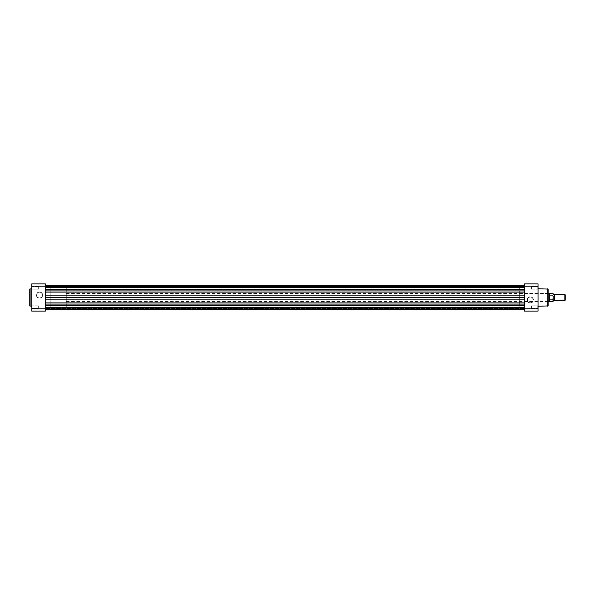<?xml version="1.0" encoding="UTF-8"?>
<svg xmlns="http://www.w3.org/2000/svg" width="595" height="595" viewBox="0 0 595 595"><rect width="100%" height="100%" fill="white"/><g stroke="black" fill="none" stroke-linecap="round" stroke-linejoin="round"><path stroke-width="0.45" stroke-dasharray="2.98 2.23" d="M45.369 308.359L524.448 308.359L524.448 305.785L524.448 308.359L524.448 305.785L524.448 308.359L45.369 308.359L45.369 305.785L524.448 305.785L45.369 305.785L45.369 308.359M45.369 289.215L524.448 289.215L524.448 286.641L524.448 289.215L524.448 286.641L524.448 289.215L45.369 289.215L45.369 286.641L524.448 286.641L45.369 286.641L45.369 289.215M66.276 307.578L66.276 287.422L66.276 307.578L50.151 307.578L50.151 287.422L50.151 307.578L50.151 287.422L50.151 307.578L45.369 307.578L45.369 287.422L45.369 307.578L524.448 307.578L524.448 287.422L524.448 307.578L524.448 287.422L524.448 307.578L519.658 307.578L519.658 287.422L519.658 307.578M66.276 287.422L519.658 287.422M45.369 309.593L45.369 305.183L45.369 309.593L45.369 308.738L524.448 308.738L524.448 307.347L524.448 309.593L524.448 308.738L45.369 308.738L45.369 309.593L524.448 309.593L524.448 305.183L524.448 309.593M524.448 287.653L524.448 305.183L524.448 285.407L524.448 287.653L45.369 287.355L524.448 287.653M45.369 287.653L45.369 285.905L45.369 287.653M45.369 308.582L45.369 307.347L45.369 309.095L45.369 308.582L524.448 308.582L524.448 309.095L524.448 308.582L45.369 308.582M45.369 305.183L45.369 285.407L45.369 305.183L524.448 305.183M524.448 286.418L524.448 287.534L524.448 285.905L524.448 286.418L45.369 286.418L524.448 286.418M45.369 286.262L524.448 286.262L45.369 286.262M45.369 285.905L524.448 285.905M45.369 289.817L524.448 289.817M45.369 297.5L524.448 297.5M45.369 309.095L524.448 309.095M32.018 308.329L31.766 305.562L31.766 308.582L31.766 305.562L31.766 308.582L31.766 305.562L32.018 308.329L32.018 305.815L32.018 308.329L38.311 308.329L32.018 308.329M32.018 289.185L31.766 286.418L31.766 289.438L31.766 286.418L31.766 289.438L31.766 286.418L32.018 289.185L32.018 286.671L32.018 289.185L38.311 289.185L32.018 289.185M39.523 291.944A3.131 3.131 0 0 0 36.392 295.083A3.131 3.131 0 0 0 39.523 298.214A3.131 3.131 0 0 0 42.654 295.083A3.131 3.131 0 0 0 39.523 291.944M39.523 297.961A2.886 2.886 0 0 1 36.637 295.083A2.886 2.886 0 0 1 39.523 292.197A2.886 2.886 0 0 1 42.409 295.083A2.886 2.886 0 0 1 39.523 297.961A2.886 2.886 0 0 1 36.637 295.083A2.886 2.886 0 0 1 39.523 292.197A2.886 2.886 0 0 1 42.409 295.083A2.886 2.886 0 0 1 39.523 297.961M38.311 286.671L32.018 286.671L38.311 286.671L38.311 289.185L38.311 286.671M38.311 305.815L32.018 305.815L38.311 305.815L38.311 308.329L38.311 305.815M45.369 307.578L45.369 287.422L45.369 307.578M31.766 306.269L31.766 288.731L31.766 306.269M31.766 283.897L31.766 311.103L45.369 311.103L45.369 283.897L31.766 283.897M45.369 308.798L31.766 308.798M31.766 286.202L45.369 286.202M29.75 289.088L29.75 305.912M554.421 300.52L554.421 294.48M564.841 294.48L564.841 300.52M565.25 300.111L565.25 294.889M553.157 297.5L553.157 300.52L553.157 297.5M553.157 300.52L553.157 298.787L549.631 299.121L549.133 293.469M553.157 298.787L553.157 294.48M549.787 299.173L549.787 295.827L553.157 296.213M549.631 299.121L549.787 295.827M549.133 301.531L549.631 295.879M549.572 296.02L549.572 293.595M549.572 301.405L549.572 298.98M66.276 297.5L66.276 301.531L66.276 297.5M537.798 286.671L538.044 289.438L538.044 286.418L538.044 289.438L538.044 286.418L538.044 289.438L537.798 286.671L537.798 289.185L537.798 286.671L531.499 286.671L537.798 286.671M537.798 305.815L538.044 308.582L538.044 305.562L538.044 308.582L538.044 305.562L538.044 308.582L537.798 305.815L537.798 308.329L537.798 305.815L531.499 305.815L537.798 305.815M519.658 301.531L519.658 293.469L519.658 301.531L547.869 301.531L548.121 293.216L548.121 301.784L548.121 293.216M519.658 293.469L547.869 293.469L548.121 301.784M530.286 303.056A3.131 3.131 0 0 0 533.425 299.917A3.131 3.131 0 0 0 530.286 296.786A3.131 3.131 0 0 0 527.155 299.917A3.131 3.131 0 0 0 530.286 303.056M530.286 297.039A2.886 2.886 0 0 1 533.172 299.917A2.886 2.886 0 0 1 530.286 302.803A2.886 2.886 0 0 1 527.408 299.917A2.886 2.886 0 0 1 530.286 297.039A2.886 2.886 0 0 1 533.172 299.917A2.886 2.886 0 0 1 530.286 302.803A2.886 2.886 0 0 1 527.408 299.917A2.886 2.886 0 0 1 530.286 297.039M531.499 308.329L537.798 308.329L531.499 308.329L531.499 305.815L531.499 308.329M531.499 289.185L537.798 289.185L531.499 289.185L531.499 286.671L531.499 289.185M538.044 288.731L538.044 306.269L538.044 288.731M524.448 283.897L524.448 311.103L538.044 311.103L538.044 283.897L524.448 283.897M524.448 286.202L538.044 286.202M538.044 308.798L524.448 308.798M548.121 305.912L548.121 289.088M45.369 287.355L524.448 287.355L45.369 287.355M45.369 287.534L524.448 287.534L45.369 287.534M45.369 307.466L524.448 307.466L45.369 307.466M45.369 307.645L524.448 307.645L45.369 307.645M45.369 290.91L524.448 290.91M45.369 292.108L524.448 292.108M45.369 295.127L524.448 295.127M45.369 299.873L524.448 299.873M45.369 302.892L524.448 302.892M45.369 304.09L524.448 304.09M30.1 306.269L30.1 288.731M553.008 293.595L553.008 295.827M553.008 299.173L553.008 301.405M547.772 288.731L547.772 306.269M45.369 307.347L524.448 307.347L45.369 307.347M66.276 293.469L548.121 293.469M66.276 301.531L548.121 301.531"/><path stroke-width="0.89" d="M45.369 309.593L524.448 309.593M45.369 305.183L524.448 305.183M45.369 297.5L524.448 297.5M45.369 289.817L524.448 289.817M31.766 288.731L29.75 289.088L29.75 305.912L31.766 306.269M31.766 311.103L31.766 283.897L45.369 283.897L45.369 311.103L31.766 311.103M45.369 286.202L31.766 286.202M31.766 308.798L45.369 308.798M553.157 293.744L553.789 294.904L554.421 294.48L554.421 300.52L553.789 300.096L553.157 301.256L553.157 296.213M564.841 294.48L565.25 294.889L565.25 300.111L564.841 300.52L564.841 294.48L554.421 294.48M548.121 293.469L549.133 293.469L549.133 297.5L549.631 295.879L553.008 295.827M549.631 299.121L549.133 297.5L549.133 301.531L553.008 301.405L553.008 299.173L549.631 299.121L549.631 295.879M549.787 299.173L549.787 295.827M553.008 299.173L553.157 298.787M553.008 293.595L549.572 293.595L549.572 296.02M549.572 298.98L549.572 301.405M538.044 306.269L548.121 305.912L548.121 289.088L538.044 288.731M524.448 311.103L524.448 283.897L538.044 283.897L538.044 311.103L524.448 311.103M524.448 308.798L538.044 308.798M538.044 286.202L524.448 286.202M45.369 304.09L524.448 304.09M45.369 302.892L524.448 302.892M45.369 299.873L524.448 299.873M45.369 295.127L524.448 295.127M45.369 292.108L524.448 292.108M45.369 290.91L524.448 290.91M30.1 288.731L30.1 306.269M547.772 306.269L547.772 288.731M45.369 285.407L524.448 285.407L45.369 285.407M549.572 293.595L549.133 293.469M548.121 301.531L549.133 301.531M554.421 300.52L564.841 300.52"/></g></svg>
